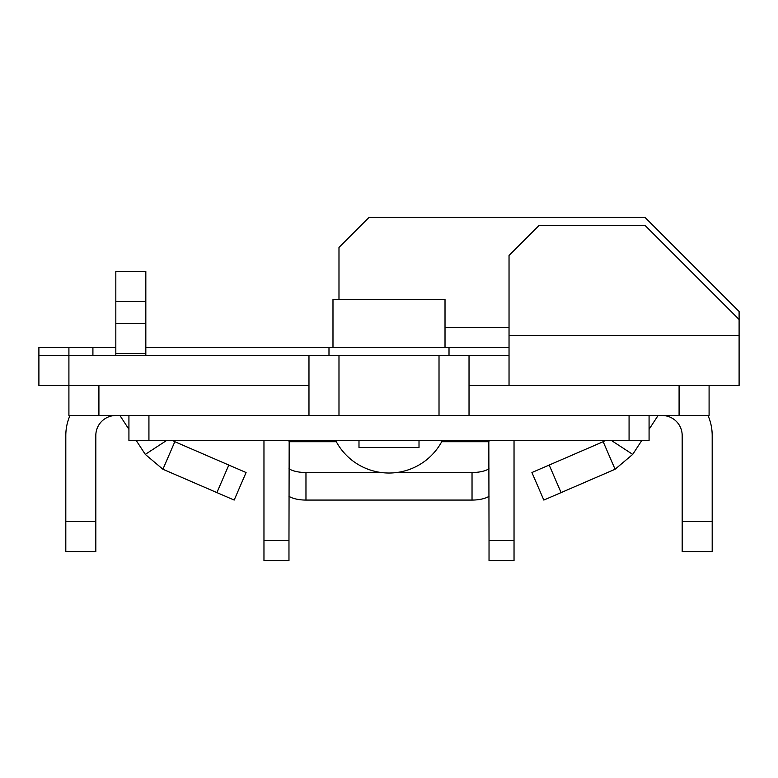 <?xml version="1.0" encoding="UTF-8"?>
<svg xmlns="http://www.w3.org/2000/svg" width="778" height="778" viewBox="0 0 778 778"><rect width="100%" height="100%" fill="white"/><g stroke="black" fill="none" stroke-linecap="round" stroke-linejoin="round"><path stroke-width="1.17" d="M419.011 440.513L419.011 447.515L358.989 447.515L358.989 440.513M332.984 347.484L332.984 299.472L445.016 299.472L445.016 347.484M509.036 347.484L145.826 347.484M439.016 415.51L439.016 355.488L338.984 355.488L338.984 415.51M98.913 415.51L68.911 415.51L68.911 385.499L98.913 385.499L98.913 415.51L148.929 415.51L148.929 440.513L128.924 440.513L128.924 415.51M709.089 415.51L679.087 415.51L679.087 385.499L709.089 385.499L709.089 415.51M649.076 415.51L649.076 440.513L629.071 440.513L629.071 415.51L679.087 415.51M98.913 385.499L308.973 385.499L308.973 355.488L338.984 355.488M439.016 355.488L469.027 355.488L469.027 385.499L679.087 385.499M641.762 440.513L632.718 454.391L611.45 440.513M658.081 415.51L649.076 429.31M561.103 492.6L549.19 465.05L531.919 472.528L543.822 500.069L615.087 469.251L603.174 441.709L605.226 440.513M615.087 469.251L632.718 454.391M172.774 440.513L174.826 441.709L162.913 469.251L145.282 454.391L166.55 440.513M145.282 454.391L136.238 440.513M128.924 429.31L119.919 415.51M469.027 385.499L469.027 415.51M308.973 415.51L308.973 385.499M115.825 347.484L92.913 347.484L92.913 355.488M338.984 299.472L338.984 247.462L368.996 217.451L645.069 217.451L739.1 311.482L739.1 319.476L645.069 225.455L539.047 225.455L509.036 255.466L509.036 385.499M68.911 347.484L68.911 385.499L38.9 385.499L38.9 347.484L92.913 347.484M115.825 323.483L145.826 323.483L145.826 353.494L115.825 353.494L115.825 271.464L145.826 271.464L145.826 301.475L115.825 301.475M145.826 323.483L145.826 301.475M145.826 355.488L145.826 353.494M115.825 355.488L115.825 353.494M95.82 521.542L95.82 551.544L65.809 551.544L65.809 521.542L95.82 521.542L95.82 435.515A20.004 20.004 0 0 1 115.825 415.51M65.809 521.542L65.809 435.515A50.016 50.016 0 0 1 69.981 415.51M662.175 415.51A20.004 20.004 0 0 1 682.18 435.515L682.18 521.542L712.191 521.542L712.191 551.544L682.18 551.544L682.18 521.542M708.019 415.51A50.016 50.016 0 0 1 712.191 435.515L712.191 521.542M489.031 468.774A20.004 7.945 180 0 1 472.032 472.528L396.731 472.528M489.031 496.315A20.004 7.945 180 0 1 472.032 500.069L305.968 500.069A20.004 7.945 180 0 1 288.969 496.315M381.269 472.528L305.968 472.528A20.004 7.945 180 0 1 288.969 468.774M549.19 465.05L603.174 441.709M162.913 469.251L234.178 500.069L246.081 472.528L174.826 441.709M514.034 560.549L489.031 560.549L489.031 540.545L514.034 540.545L514.034 560.549M263.966 560.549L263.966 540.545L288.969 540.545L288.969 560.549L263.966 560.549M488.827 440.513L489.031 540.545M514.034 440.513A25.207 25.207 0 0 1 514.034 440.718L514.034 540.545M288.969 540.545L289.173 440.513M263.966 540.545L263.966 440.718A25.207 25.207 0 0 1 263.966 440.513M442.342 440.513A60.013 60.013 0 0 1 335.658 440.513M629.071 415.51L148.929 415.51M629.071 440.513L148.929 440.513M739.1 319.476L739.1 385.499L709.089 385.499M38.9 355.488L308.973 355.488M469.027 355.488L509.036 355.488M509.036 327.48L445.016 327.48M472.032 500.069L472.032 472.528M305.968 500.069L305.968 472.528M288.969 441.709L336.291 441.709M441.709 441.709L489.031 441.709M216.897 492.6L228.81 465.05M739.1 335.483L509.036 335.483M449.013 355.488L449.013 347.484M328.987 355.488L328.987 347.484"/></g></svg>
